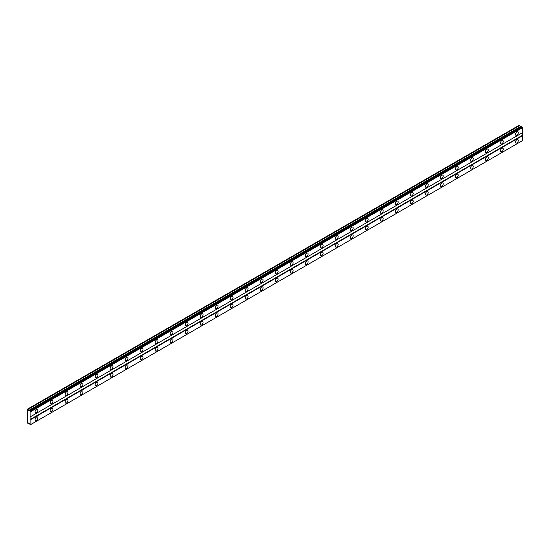 <?xml version="1.0" encoding="UTF-8"?>
<svg xmlns="http://www.w3.org/2000/svg" width="550" height="550" viewBox="0 0 550 550"><rect width="100%" height="100%" fill="white"/><g stroke="black" fill="none" stroke-linecap="round" stroke-linejoin="round"><path stroke-width="0.82" d="M516.869 135.156A1.987 1.148 120 0 0 518.169 133.403A1.987 1.148 120 0 0 517.866 131.808A1.987 1.148 120 0 0 516.869 131.904A1.987 1.148 120 0 0 515.57 133.657A1.987 1.148 120 0 0 515.873 135.252A1.987 1.148 120 0 0 516.869 135.156M36.506 412.486A1.987 1.148 120 0 0 37.806 410.733A1.987 1.148 120 0 0 37.503 409.138A1.987 1.148 120 0 0 36.506 409.241A1.987 1.148 120 0 0 35.207 410.994A1.987 1.148 120 0 0 35.509 412.589A1.987 1.148 120 0 0 36.506 412.486M51.521 403.824A1.987 1.148 120 0 0 52.821 402.071A1.987 1.148 120 0 0 52.511 400.476A1.987 1.148 120 0 0 51.521 400.572A1.987 1.148 120 0 0 50.215 402.325A1.987 1.148 120 0 0 50.524 403.92A1.987 1.148 120 0 0 51.521 403.824M66.529 395.154A1.987 1.148 120 0 0 67.829 393.401A1.987 1.148 120 0 0 67.526 391.806A1.987 1.148 120 0 0 66.529 391.902A1.987 1.148 120 0 0 65.23 393.663A1.987 1.148 120 0 0 65.532 395.257A1.987 1.148 120 0 0 66.529 395.154M81.544 386.492A1.987 1.148 120 0 0 82.844 384.732A1.987 1.148 120 0 0 82.534 383.137A1.987 1.148 120 0 0 81.544 383.24A1.987 1.148 120 0 0 80.238 384.993A1.987 1.148 120 0 0 80.547 386.588A1.987 1.148 120 0 0 81.544 386.492M96.552 377.822A1.987 1.148 120 0 0 97.852 376.069A1.987 1.148 120 0 0 97.549 374.474A1.987 1.148 120 0 0 96.552 374.571A1.987 1.148 120 0 0 95.253 376.324A1.987 1.148 120 0 0 95.556 377.919A1.987 1.148 120 0 0 96.552 377.822M111.561 369.153A1.987 1.148 120 0 0 112.867 367.4A1.987 1.148 120 0 0 112.558 365.805A1.987 1.148 120 0 0 111.561 365.908A1.987 1.148 120 0 0 110.261 367.661A1.987 1.148 120 0 0 110.571 369.256A1.987 1.148 120 0 0 111.561 369.153M126.576 360.491A1.987 1.148 120 0 0 127.875 358.737A1.987 1.148 120 0 0 127.573 357.143A1.987 1.148 120 0 0 126.576 357.239A1.987 1.148 120 0 0 125.276 358.992A1.987 1.148 120 0 0 125.579 360.587A1.987 1.148 120 0 0 126.576 360.491M141.584 351.821A1.987 1.148 120 0 0 142.89 350.068A1.987 1.148 120 0 0 142.581 348.473A1.987 1.148 120 0 0 141.584 348.569A1.987 1.148 120 0 0 140.284 350.322A1.987 1.148 120 0 0 140.594 351.918A1.987 1.148 120 0 0 141.584 351.821M156.599 343.152A1.987 1.148 120 0 0 157.898 341.399A1.987 1.148 120 0 0 157.596 339.804A1.987 1.148 120 0 0 156.599 339.907A1.987 1.148 120 0 0 155.299 341.66A1.987 1.148 120 0 0 155.602 343.255A1.987 1.148 120 0 0 156.599 343.152M171.607 334.489A1.987 1.148 120 0 0 172.906 332.736A1.987 1.148 120 0 0 172.604 331.141A1.987 1.148 120 0 0 171.607 331.238A1.987 1.148 120 0 0 170.308 332.991A1.987 1.148 120 0 0 170.617 334.586A1.987 1.148 120 0 0 171.607 334.489M186.622 325.82A1.987 1.148 120 0 0 187.921 324.067A1.987 1.148 120 0 0 187.619 322.472A1.987 1.148 120 0 0 186.622 322.575A1.987 1.148 120 0 0 185.322 324.328A1.987 1.148 120 0 0 185.625 325.923A1.987 1.148 120 0 0 186.622 325.82M201.63 317.157A1.987 1.148 120 0 0 202.929 315.404A1.987 1.148 120 0 0 202.627 313.809A1.987 1.148 120 0 0 201.63 313.906A1.987 1.148 120 0 0 200.331 315.659A1.987 1.148 120 0 0 200.64 317.254A1.987 1.148 120 0 0 201.63 317.157M216.645 308.488A1.987 1.148 120 0 0 217.944 306.735A1.987 1.148 120 0 0 217.635 305.14A1.987 1.148 120 0 0 216.645 305.236A1.987 1.148 120 0 0 215.346 306.989A1.987 1.148 120 0 0 215.648 308.584A1.987 1.148 120 0 0 216.645 308.488M231.653 299.819A1.987 1.148 120 0 0 232.952 298.066A1.987 1.148 120 0 0 232.65 296.471A1.987 1.148 120 0 0 231.653 296.574A1.987 1.148 120 0 0 230.354 298.327A1.987 1.148 120 0 0 230.656 299.922A1.987 1.148 120 0 0 231.653 299.819M246.668 291.156A1.987 1.148 120 0 0 247.968 289.403A1.987 1.148 120 0 0 247.658 287.808A1.987 1.148 120 0 0 246.668 287.904A1.987 1.148 120 0 0 245.369 289.657A1.987 1.148 120 0 0 245.671 291.252A1.987 1.148 120 0 0 246.668 291.156M261.676 282.487A1.987 1.148 120 0 0 262.976 280.734A1.987 1.148 120 0 0 262.673 279.139A1.987 1.148 120 0 0 261.676 279.235A1.987 1.148 120 0 0 260.377 280.995A1.987 1.148 120 0 0 260.679 282.59A1.987 1.148 120 0 0 261.676 282.487M276.691 273.824A1.987 1.148 120 0 0 277.991 272.064A1.987 1.148 120 0 0 277.681 270.469A1.987 1.148 120 0 0 276.691 270.572A1.987 1.148 120 0 0 275.392 272.326A1.987 1.148 120 0 0 275.694 273.921A1.987 1.148 120 0 0 276.691 273.824M291.699 265.155A1.987 1.148 120 0 0 292.999 263.402A1.987 1.148 120 0 0 292.696 261.807A1.987 1.148 120 0 0 291.699 261.903A1.987 1.148 120 0 0 290.4 263.656A1.987 1.148 120 0 0 290.702 265.251A1.987 1.148 120 0 0 291.699 265.155M306.714 256.486A1.987 1.148 120 0 0 308.014 254.732A1.987 1.148 120 0 0 307.704 253.137A1.987 1.148 120 0 0 306.714 253.241A1.987 1.148 120 0 0 305.408 254.994A1.987 1.148 120 0 0 305.718 256.589A1.987 1.148 120 0 0 306.714 256.486M321.722 247.823A1.987 1.148 120 0 0 323.022 246.07A1.987 1.148 120 0 0 322.719 244.475A1.987 1.148 120 0 0 321.722 244.571A1.987 1.148 120 0 0 320.423 246.324A1.987 1.148 120 0 0 320.726 247.919A1.987 1.148 120 0 0 321.722 247.823M336.738 239.154A1.987 1.148 120 0 0 338.037 237.401A1.987 1.148 120 0 0 337.728 235.806A1.987 1.148 120 0 0 336.738 235.902A1.987 1.148 120 0 0 335.431 237.655A1.987 1.148 120 0 0 335.741 239.25A1.987 1.148 120 0 0 336.738 239.154M351.746 230.484A1.987 1.148 120 0 0 353.045 228.731A1.987 1.148 120 0 0 352.743 227.136A1.987 1.148 120 0 0 351.746 227.239A1.987 1.148 120 0 0 350.446 228.992A1.987 1.148 120 0 0 350.749 230.587A1.987 1.148 120 0 0 351.746 230.484M366.754 221.822A1.987 1.148 120 0 0 368.06 220.069A1.987 1.148 120 0 0 367.751 218.474A1.987 1.148 120 0 0 366.754 218.57A1.987 1.148 120 0 0 365.454 220.323A1.987 1.148 120 0 0 365.764 221.918A1.987 1.148 120 0 0 366.754 221.822M381.769 213.153A1.987 1.148 120 0 0 383.068 211.399A1.987 1.148 120 0 0 382.766 209.804A1.987 1.148 120 0 0 381.769 209.907A1.987 1.148 120 0 0 380.469 211.661A1.987 1.148 120 0 0 380.772 213.256A1.987 1.148 120 0 0 381.769 213.153M396.777 204.49A1.987 1.148 120 0 0 398.083 202.737A1.987 1.148 120 0 0 397.774 201.142A1.987 1.148 120 0 0 396.777 201.238A1.987 1.148 120 0 0 395.478 202.991A1.987 1.148 120 0 0 395.787 204.586A1.987 1.148 120 0 0 396.777 204.49M411.792 195.821A1.987 1.148 120 0 0 413.091 194.067A1.987 1.148 120 0 0 412.789 192.472A1.987 1.148 120 0 0 411.792 192.569A1.987 1.148 120 0 0 410.493 194.322A1.987 1.148 120 0 0 410.795 195.917A1.987 1.148 120 0 0 411.792 195.821M426.8 187.151A1.987 1.148 120 0 0 428.099 185.398A1.987 1.148 120 0 0 427.797 183.803A1.987 1.148 120 0 0 426.8 183.906A1.987 1.148 120 0 0 425.501 185.659A1.987 1.148 120 0 0 425.81 187.254A1.987 1.148 120 0 0 426.8 187.151M441.815 178.489A1.987 1.148 120 0 0 443.114 176.736A1.987 1.148 120 0 0 442.812 175.141A1.987 1.148 120 0 0 441.815 175.237A1.987 1.148 120 0 0 440.516 176.99A1.987 1.148 120 0 0 440.818 178.585A1.987 1.148 120 0 0 441.815 178.489M456.823 169.819A1.987 1.148 120 0 0 458.123 168.066A1.987 1.148 120 0 0 457.82 166.471A1.987 1.148 120 0 0 456.823 166.567A1.987 1.148 120 0 0 455.524 168.328A1.987 1.148 120 0 0 455.833 169.916A1.987 1.148 120 0 0 456.823 169.819M471.838 161.157A1.987 1.148 120 0 0 473.138 159.397A1.987 1.148 120 0 0 472.835 157.802A1.987 1.148 120 0 0 471.838 157.905A1.987 1.148 120 0 0 470.539 159.658A1.987 1.148 120 0 0 470.841 161.253A1.987 1.148 120 0 0 471.838 161.157M486.846 152.488A1.987 1.148 120 0 0 488.146 150.734A1.987 1.148 120 0 0 487.843 149.139A1.987 1.148 120 0 0 486.846 149.236A1.987 1.148 120 0 0 485.547 150.989A1.987 1.148 120 0 0 485.856 152.584A1.987 1.148 120 0 0 486.846 152.488M501.861 143.818A1.987 1.148 120 0 0 503.161 142.065A1.987 1.148 120 0 0 502.851 140.47A1.987 1.148 120 0 0 501.861 140.573A1.987 1.148 120 0 0 500.562 142.326A1.987 1.148 120 0 0 500.864 143.921A1.987 1.148 120 0 0 501.861 143.818M516.869 142.952A1.987 1.148 120 0 0 518.169 141.199A1.987 1.148 120 0 0 517.866 139.604A1.987 1.148 120 0 0 516.869 139.707A1.987 1.148 120 0 0 515.57 141.46A1.987 1.148 120 0 0 515.873 143.055A1.987 1.148 120 0 0 516.869 142.952M36.506 420.289A1.987 1.148 120 0 0 37.806 418.536A1.987 1.148 120 0 0 37.503 416.941A1.987 1.148 120 0 0 36.506 417.038A1.987 1.148 120 0 0 35.207 418.791A1.987 1.148 120 0 0 35.509 420.386A1.987 1.148 120 0 0 36.506 420.289M51.521 411.62A1.987 1.148 120 0 0 52.821 409.867A1.987 1.148 120 0 0 52.511 408.272A1.987 1.148 120 0 0 51.521 408.375A1.987 1.148 120 0 0 50.215 410.128A1.987 1.148 120 0 0 50.524 411.723A1.987 1.148 120 0 0 51.521 411.62M66.529 402.957A1.987 1.148 120 0 0 67.829 401.204A1.987 1.148 120 0 0 67.526 399.609A1.987 1.148 120 0 0 66.529 399.706A1.987 1.148 120 0 0 65.23 401.459A1.987 1.148 120 0 0 65.532 403.054A1.987 1.148 120 0 0 66.529 402.957M81.544 394.288A1.987 1.148 120 0 0 82.844 392.535A1.987 1.148 120 0 0 82.534 390.94A1.987 1.148 120 0 0 81.544 391.036A1.987 1.148 120 0 0 80.238 392.789A1.987 1.148 120 0 0 80.547 394.384A1.987 1.148 120 0 0 81.544 394.288M96.552 385.626A1.987 1.148 120 0 0 97.852 383.866A1.987 1.148 120 0 0 97.549 382.271A1.987 1.148 120 0 0 96.552 382.374A1.987 1.148 120 0 0 95.253 384.127A1.987 1.148 120 0 0 95.556 385.722A1.987 1.148 120 0 0 96.552 385.626M111.561 376.956A1.987 1.148 120 0 0 112.867 375.203A1.987 1.148 120 0 0 112.558 373.608A1.987 1.148 120 0 0 111.561 373.704A1.987 1.148 120 0 0 110.261 375.457A1.987 1.148 120 0 0 110.571 377.053A1.987 1.148 120 0 0 111.561 376.956M126.576 368.287A1.987 1.148 120 0 0 127.875 366.534A1.987 1.148 120 0 0 127.573 364.939A1.987 1.148 120 0 0 126.576 365.042A1.987 1.148 120 0 0 125.276 366.795A1.987 1.148 120 0 0 125.579 368.39A1.987 1.148 120 0 0 126.576 368.287M141.584 359.624A1.987 1.148 120 0 0 142.89 357.871A1.987 1.148 120 0 0 142.581 356.276A1.987 1.148 120 0 0 141.584 356.373A1.987 1.148 120 0 0 140.284 358.126A1.987 1.148 120 0 0 140.594 359.721A1.987 1.148 120 0 0 141.584 359.624M156.599 350.955A1.987 1.148 120 0 0 157.898 349.202A1.987 1.148 120 0 0 157.596 347.607A1.987 1.148 120 0 0 156.599 347.703A1.987 1.148 120 0 0 155.299 349.456A1.987 1.148 120 0 0 155.602 351.051A1.987 1.148 120 0 0 156.599 350.955M171.607 342.286A1.987 1.148 120 0 0 172.906 340.532A1.987 1.148 120 0 0 172.604 338.938A1.987 1.148 120 0 0 171.607 339.041A1.987 1.148 120 0 0 170.308 340.794A1.987 1.148 120 0 0 170.617 342.389A1.987 1.148 120 0 0 171.607 342.286M186.622 333.623A1.987 1.148 120 0 0 187.921 331.87A1.987 1.148 120 0 0 187.619 330.275A1.987 1.148 120 0 0 186.622 330.371A1.987 1.148 120 0 0 185.322 332.124A1.987 1.148 120 0 0 185.625 333.719A1.987 1.148 120 0 0 186.622 333.623M201.63 324.954A1.987 1.148 120 0 0 202.929 323.201A1.987 1.148 120 0 0 202.627 321.606A1.987 1.148 120 0 0 201.63 321.702A1.987 1.148 120 0 0 200.331 323.462A1.987 1.148 120 0 0 200.64 325.057A1.987 1.148 120 0 0 201.63 324.954M216.645 316.291A1.987 1.148 120 0 0 217.944 314.531A1.987 1.148 120 0 0 217.635 312.943A1.987 1.148 120 0 0 216.645 313.039A1.987 1.148 120 0 0 215.346 314.793A1.987 1.148 120 0 0 215.648 316.387A1.987 1.148 120 0 0 216.645 316.291M231.653 307.622A1.987 1.148 120 0 0 232.952 305.869A1.987 1.148 120 0 0 232.65 304.274A1.987 1.148 120 0 0 231.653 304.37A1.987 1.148 120 0 0 230.354 306.123A1.987 1.148 120 0 0 230.656 307.718A1.987 1.148 120 0 0 231.653 307.622M246.668 298.952A1.987 1.148 120 0 0 247.968 297.199A1.987 1.148 120 0 0 247.658 295.604A1.987 1.148 120 0 0 246.668 295.707A1.987 1.148 120 0 0 245.369 297.461A1.987 1.148 120 0 0 245.671 299.056A1.987 1.148 120 0 0 246.668 298.952M261.676 290.29A1.987 1.148 120 0 0 262.976 288.537A1.987 1.148 120 0 0 262.673 286.942A1.987 1.148 120 0 0 261.676 287.038A1.987 1.148 120 0 0 260.377 288.791A1.987 1.148 120 0 0 260.679 290.386A1.987 1.148 120 0 0 261.676 290.29M276.691 281.621A1.987 1.148 120 0 0 277.991 279.868A1.987 1.148 120 0 0 277.681 278.272A1.987 1.148 120 0 0 276.691 278.369A1.987 1.148 120 0 0 275.392 280.122A1.987 1.148 120 0 0 275.694 281.717A1.987 1.148 120 0 0 276.691 281.621M291.699 272.958A1.987 1.148 120 0 0 292.999 271.198A1.987 1.148 120 0 0 292.696 269.603A1.987 1.148 120 0 0 291.699 269.706A1.987 1.148 120 0 0 290.4 271.459A1.987 1.148 120 0 0 290.702 273.054A1.987 1.148 120 0 0 291.699 272.958M306.714 264.289A1.987 1.148 120 0 0 308.014 262.536A1.987 1.148 120 0 0 307.704 260.941A1.987 1.148 120 0 0 306.714 261.037A1.987 1.148 120 0 0 305.408 262.79A1.987 1.148 120 0 0 305.718 264.385A1.987 1.148 120 0 0 306.714 264.289M321.722 255.619A1.987 1.148 120 0 0 323.022 253.866A1.987 1.148 120 0 0 322.719 252.271A1.987 1.148 120 0 0 321.722 252.374A1.987 1.148 120 0 0 320.423 254.127A1.987 1.148 120 0 0 320.726 255.722A1.987 1.148 120 0 0 321.722 255.619M336.738 246.957A1.987 1.148 120 0 0 338.037 245.204A1.987 1.148 120 0 0 337.728 243.609A1.987 1.148 120 0 0 336.738 243.705A1.987 1.148 120 0 0 335.431 245.458A1.987 1.148 120 0 0 335.741 247.053A1.987 1.148 120 0 0 336.738 246.957M351.746 238.288A1.987 1.148 120 0 0 353.045 236.534A1.987 1.148 120 0 0 352.743 234.939A1.987 1.148 120 0 0 351.746 235.036A1.987 1.148 120 0 0 350.446 236.789A1.987 1.148 120 0 0 350.749 238.384A1.987 1.148 120 0 0 351.746 238.288M366.754 229.618A1.987 1.148 120 0 0 368.06 227.865A1.987 1.148 120 0 0 367.751 226.27A1.987 1.148 120 0 0 366.754 226.373A1.987 1.148 120 0 0 365.454 228.126A1.987 1.148 120 0 0 365.764 229.721A1.987 1.148 120 0 0 366.754 229.618M381.769 220.956A1.987 1.148 120 0 0 383.068 219.202A1.987 1.148 120 0 0 382.766 217.607A1.987 1.148 120 0 0 381.769 217.704A1.987 1.148 120 0 0 380.469 219.457A1.987 1.148 120 0 0 380.772 221.052A1.987 1.148 120 0 0 381.769 220.956M396.777 212.286A1.987 1.148 120 0 0 398.083 210.533A1.987 1.148 120 0 0 397.774 208.938A1.987 1.148 120 0 0 396.777 209.034A1.987 1.148 120 0 0 395.478 210.794A1.987 1.148 120 0 0 395.787 212.389A1.987 1.148 120 0 0 396.777 212.286M411.792 203.624A1.987 1.148 120 0 0 413.091 201.864A1.987 1.148 120 0 0 412.789 200.276A1.987 1.148 120 0 0 411.792 200.372A1.987 1.148 120 0 0 410.493 202.125A1.987 1.148 120 0 0 410.795 203.72A1.987 1.148 120 0 0 411.792 203.624M426.8 194.954A1.987 1.148 120 0 0 428.099 193.201A1.987 1.148 120 0 0 427.797 191.606A1.987 1.148 120 0 0 426.8 191.702A1.987 1.148 120 0 0 425.501 193.456A1.987 1.148 120 0 0 425.81 195.051A1.987 1.148 120 0 0 426.8 194.954M441.815 186.285A1.987 1.148 120 0 0 443.114 184.532A1.987 1.148 120 0 0 442.812 182.937A1.987 1.148 120 0 0 441.815 183.04A1.987 1.148 120 0 0 440.516 184.793A1.987 1.148 120 0 0 440.818 186.388A1.987 1.148 120 0 0 441.815 186.285M456.823 177.623A1.987 1.148 120 0 0 458.123 175.869A1.987 1.148 120 0 0 457.82 174.274A1.987 1.148 120 0 0 456.823 174.371A1.987 1.148 120 0 0 455.524 176.124A1.987 1.148 120 0 0 455.833 177.719A1.987 1.148 120 0 0 456.823 177.623M471.838 168.953A1.987 1.148 120 0 0 473.138 167.2A1.987 1.148 120 0 0 472.835 165.605A1.987 1.148 120 0 0 471.838 165.701A1.987 1.148 120 0 0 470.539 167.454A1.987 1.148 120 0 0 470.841 169.049A1.987 1.148 120 0 0 471.838 168.953M486.846 160.284A1.987 1.148 120 0 0 488.146 158.531A1.987 1.148 120 0 0 487.843 156.936A1.987 1.148 120 0 0 486.846 157.039A1.987 1.148 120 0 0 485.547 158.792A1.987 1.148 120 0 0 485.856 160.387A1.987 1.148 120 0 0 486.846 160.284M501.861 151.621A1.987 1.148 120 0 0 503.161 149.868A1.987 1.148 120 0 0 502.851 148.273A1.987 1.148 120 0 0 501.861 148.369A1.987 1.148 120 0 0 500.562 150.123A1.987 1.148 120 0 0 500.864 151.718A1.987 1.148 120 0 0 501.861 151.621M27.5 417.581L27.5 422.998L28.174 423.603L28.641 422.943L29.177 423.252L30.271 424.813L30.876 424.462L30.876 411.565L29.982 410.348L29.177 410.816L28.641 410.506L27.686 409.021L27.5 417.581M29.982 410.348L521.606 126.514L522.5 127.731L522.5 132.66L30.876 416.494M30.876 424.462L522.5 140.628L522.5 135.692L522.314 132.77L30.69 416.604M522.225 140.786L30.601 424.621M521.95 140.944L30.332 424.779M27.686 409.021L519.31 125.187L520.802 126.981M30.876 411.565L522.5 127.731M522.314 135.369L30.69 419.203M30.876 419.533L522.5 135.692M28.985 423.136L28.174 423.603M28.174 409.303L519.798 125.469M520.266 126.672L28.641 410.506M30.601 411.091L522.225 127.256M30.332 410.616L521.95 126.782M30.271 410.513L521.895 126.679"/></g></svg>
